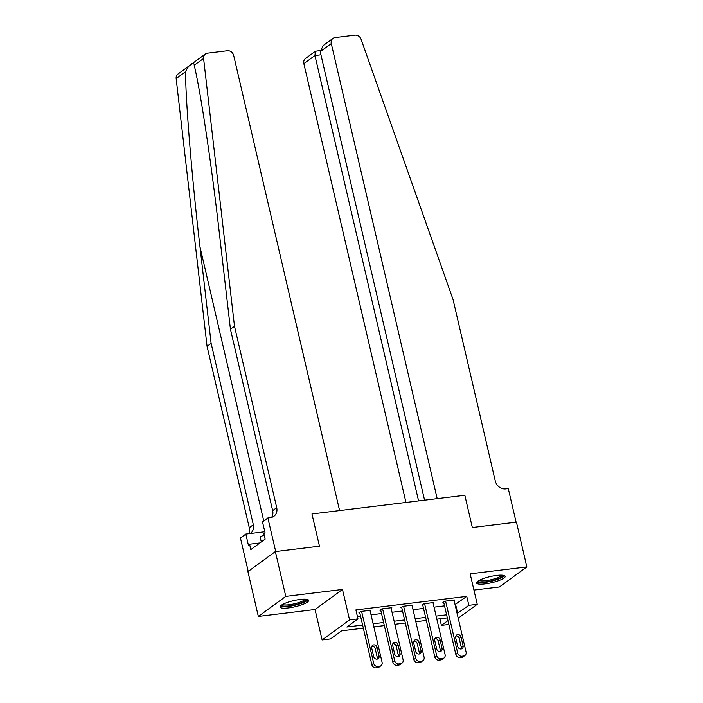 <?xml version="1.0" encoding="UTF-8"?>
<svg xmlns="http://www.w3.org/2000/svg" width="703" height="703" viewBox="0 0 703 703"><rect width="100%" height="100%" fill="white"/><g stroke="black" fill="none" stroke-linecap="round" stroke-linejoin="round"><path stroke-width="1.05" d="M288.538 607.91A14.684 3.137 166.9 0 0 308.626 600.353A14.684 3.137 166.9 0 0 300.111 599.457A14.684 3.137 166.9 0 0 280.022 607.014A14.684 3.137 166.9 0 0 288.538 607.91M485.079 583.894A14.684 3.137 166.9 0 0 505.176 576.337A14.684 3.137 166.9 0 0 496.652 575.432A14.684 3.137 166.9 0 0 476.564 582.989A14.684 3.137 166.9 0 0 485.079 583.894M363.337 628.157L341.649 630.802L330.524 638.939L322.123 639.958L349.567 619.905L357.968 618.877L346.843 627.006L362.625 625.081M315.041 609.501L342.484 589.448L285.787 596.381L275.365 551.583L247.922 571.644L258.344 616.434L315.041 609.501L322.123 639.958M473.927 590.081L499.402 586.97L526.846 566.917L470.149 573.841L477.24 604.299L458.215 618.209M448.866 624.475L441.396 625.38L447.96 620.591M439.867 618.798L441.396 625.38M285.787 596.381L258.344 616.434M424.577 500.185L320.208 51.679L323.16 45.59L332.994 38.393A5.65 4.93 53.8 0 1 335.076 37.584L354.98 35.15A5.65 4.93 53.8 0 1 361.078 39.254L453.057 299.548L495.264 480.949A9.411 8.216 53.8 0 0 505.747 488.884L508.269 488.567L516.09 522.162L472.328 527.514L516.424 522.127L526.846 566.917M455.043 604.571L466.757 596.372L355.885 609.923L357.968 618.877M357.414 616.505L360.542 616.127M371.043 614.835L381.536 613.552M392.046 612.269L402.538 610.986M413.048 609.703L423.531 608.42M434.041 607.137L444.533 605.854M454.094 600.511L454.832 599.967L444.753 601.206L442.899 602.559L443.742 602.453M433.101 603.077L433.839 602.533L423.76 603.772L421.905 605.125L422.74 605.019M412.099 605.643L412.837 605.107L402.757 606.337L400.903 607.691L401.747 607.585M391.096 608.209L391.835 607.673L381.755 608.903L379.901 610.257L380.745 610.151M370.103 610.775L370.841 610.239L360.762 611.469L358.908 612.823L359.743 612.717M275.365 551.583L319.461 546.196L311.956 513.946L464.824 495.264L437.187 498.638L331.289 43.577L320.208 51.679M342.484 589.448L349.567 619.905M466.757 596.372L468.839 605.327L477.24 604.299M472.328 527.514L464.824 495.264L472.328 527.514M447.328 617.884L436.844 619.167M426.334 620.45L415.842 621.733M405.332 623.016L394.849 624.299M384.339 625.591L373.847 626.865M457.126 613.534L468.839 605.327M373.135 623.798L383.618 622.515M394.128 621.232L404.62 619.949M415.13 618.666L425.614 617.383M436.124 616.1L446.616 614.817M455.632 604.501L457.715 613.455M453.997 600.072L466.08 652.033A3.77 3.287 53.8 0 1 464.947 655.477A3.77 3.287 53.8 0 1 463.558 656.022L461.88 656.233A3.77 3.287 53.8 0 1 457.688 653.061L445.597 601.1M443.637 602.014L455.834 654.414L457.688 653.061M463.075 645.767A3.014 2.627 -126.2 0 1 457.697 646.417L455.693 637.823A3.014 2.627 -126.2 0 1 461.071 637.164L463.075 645.767L461.221 647.12A3.014 2.627 -126.2 0 1 461.054 648.957M455.852 635.987A3.014 2.627 -126.2 0 1 459.217 638.517L461.221 647.12M464.947 655.477L463.092 656.839A3.77 3.287 -126.2 0 1 461.704 657.375L460.026 657.586A3.77 3.287 -126.2 0 1 455.834 654.414M418.584 500.914L314.935 55.528L303.845 63.63A5.65 4.93 -126.2 0 1 305.559 58.454L315.392 51.266L314.935 55.528L320.928 54.79M405.965 502.46L303.845 63.63M332.994 38.393A5.65 4.93 53.8 0 0 331.289 43.577M320.102 50.554L315.392 51.266M234.503 326.262L276.718 507.663A9.411 8.216 -126.2 0 1 273.871 516.292A9.411 8.216 -126.2 0 1 270.4 517.645L267.878 517.953L275.699 551.547L319.461 546.196L311.956 513.946L339.593 510.571L233.695 55.502A5.65 4.93 53.8 0 0 227.403 50.748L207.499 53.173A5.65 4.93 53.8 0 0 205.417 53.99A5.65 4.93 53.8 0 0 203.598 58.507L234.503 326.262L230.443 329.224L219.301 232.737C211.594 164.818 200.627 91.618 194.23 65.353C194.16 60.634 188.914 64.465 185.522 71.715C185.715 102.515 192.033 179.107 199.986 246.858L211.12 343.345L253.335 524.746A9.411 8.216 -126.2 0 1 250.488 533.375A9.411 8.216 -126.2 0 1 250.268 533.533M203.598 58.507L194.195 65.186M211.12 343.345L207.06 346.315L249.275 527.716A9.411 8.216 -126.2 0 1 248.642 533.735M271.578 517.408A9.411 8.216 -126.2 0 0 272.659 510.624L230.443 329.224M185.522 71.715L176.154 78.56L207.06 346.315M267.878 517.953L262.509 521.881L265.066 532.9L263.88 533.77L265.136 539.139L250.822 549.605L249.565 544.227L248.379 545.097L245.822 534.078L240.444 538.006L248.221 571.425M264.803 531.758L245.822 534.078M176.154 78.56A5.65 4.93 -126.2 0 1 177.973 74.043L205.417 53.99M259.899 542.971L249.565 544.227M432.995 602.638L445.087 654.598A3.77 3.287 53.8 0 1 443.945 658.043A3.77 3.287 53.8 0 1 442.556 658.588L440.878 658.799A3.77 3.287 53.8 0 1 436.686 655.627L424.594 603.666M422.644 604.589L434.832 656.98L436.686 655.627M442.073 648.333A3.014 2.627 -126.2 0 1 436.695 648.992L434.7 640.389A3.014 2.627 -126.2 0 1 440.069 639.73L442.073 648.333L440.219 649.686A3.014 2.627 -126.2 0 1 440.06 651.523M434.858 638.552A3.014 2.627 -126.2 0 1 438.215 641.083L440.219 649.686M443.945 658.043L442.09 659.405A3.77 3.287 -126.2 0 1 440.702 659.941L439.024 660.152A3.77 3.287 -126.2 0 1 434.832 656.98M411.993 605.204L424.085 657.164A3.77 3.287 53.8 0 1 422.951 660.618A3.77 3.287 53.8 0 1 421.563 661.154L419.884 661.365A3.77 3.287 53.8 0 1 415.684 658.193L403.601 606.232M401.641 607.155L413.83 659.546L415.684 658.193M421.071 650.899A3.014 2.627 -126.2 0 1 415.701 651.558L413.698 642.955A3.014 2.627 -126.2 0 1 419.076 642.296L421.071 650.899L419.216 652.252A3.014 2.627 -126.2 0 1 419.058 654.089M413.856 641.118A3.014 2.627 -126.2 0 1 417.222 643.649L419.216 652.252M422.951 660.618L421.097 661.971A3.77 3.287 -126.2 0 1 419.709 662.516L418.03 662.718A3.77 3.287 -126.2 0 1 413.83 659.546M391 607.77L403.091 659.73A3.77 3.287 53.8 0 1 401.949 663.184A3.77 3.287 53.8 0 1 400.561 663.72L398.882 663.931A3.77 3.287 53.8 0 1 394.691 660.758L382.599 608.798M380.639 609.721L392.836 662.112L394.691 660.758M400.077 653.465A3.014 2.627 -126.2 0 1 394.699 654.124L392.696 645.521A3.014 2.627 -126.2 0 1 398.074 644.862L400.077 653.465L398.223 654.818A3.014 2.627 -126.2 0 1 398.065 656.655M392.863 643.684A3.014 2.627 -126.2 0 1 396.22 646.224L398.223 654.818M401.949 663.184L400.095 664.537A3.77 3.287 -126.2 0 1 398.706 665.082L397.028 665.284A3.77 3.287 -126.2 0 1 392.836 662.112M369.998 610.336L382.089 662.296A3.77 3.287 53.8 0 1 380.956 665.75A3.77 3.287 53.8 0 1 379.567 666.286L377.889 666.497A3.77 3.287 53.8 0 1 373.688 663.324L361.597 611.364M359.646 612.287L371.834 664.678L373.688 663.324M379.075 656.031A3.014 2.627 -126.2 0 1 373.706 656.69L371.702 648.087A3.014 2.627 -126.2 0 1 377.08 647.428L379.075 656.031L377.221 657.384A3.014 2.627 -126.2 0 1 377.063 659.229M371.861 646.25A3.014 2.627 -126.2 0 1 375.226 648.79L377.221 657.384M380.956 665.75L379.102 667.103A3.77 3.287 -126.2 0 1 377.713 667.648L376.035 667.85A3.77 3.287 -126.2 0 1 371.834 664.678M502.882 575.247A12.707 2.715 -13.1 0 1 494.903 579.87A12.707 2.715 -13.1 0 1 480.527 582.093A12.707 2.715 -13.1 0 1 478.137 581.003M479.156 580.406A11.766 2.513 166.9 0 0 481.063 580.906A11.766 2.513 166.9 0 0 493.155 579.21A11.766 2.513 166.9 0 0 501.705 575.159M476.836 582.128A14.596 3.12 166.9 0 0 479.051 582.664A14.596 3.12 166.9 0 0 493.761 580.634A14.596 3.12 166.9 0 0 504.552 575.678M306.332 599.272A12.707 2.715 -13.1 0 1 295.322 604.729A12.707 2.715 -13.1 0 1 281.595 605.028M282.615 604.422A11.766 2.513 166.9 0 0 295.014 603.649A11.766 2.513 166.9 0 0 305.155 599.176M280.286 606.153A14.596 3.12 166.9 0 0 295.524 605.098A14.596 3.12 166.9 0 0 308.002 599.703M264.205 535.159L260.092 536.749L261.305 541.943M461.704 657.375L463.558 656.022M460.026 657.586L461.88 656.233M461.071 637.164L459.217 638.517M199.986 246.858L263.766 520.958M253.335 524.746L249.275 527.716M272.659 510.624L276.718 507.663M440.702 659.941L442.556 658.588M439.024 660.152L440.878 658.799M440.069 639.73L438.215 641.083M419.709 662.516L421.563 661.154M418.03 662.718L419.884 661.365M419.076 642.296L417.222 643.649M398.706 665.082L400.561 663.72M397.028 665.284L398.882 663.931M398.074 644.862L396.22 646.224M377.713 667.648L379.567 666.286M376.035 667.85L377.889 666.497M377.08 647.428L375.226 648.79"/></g></svg>
